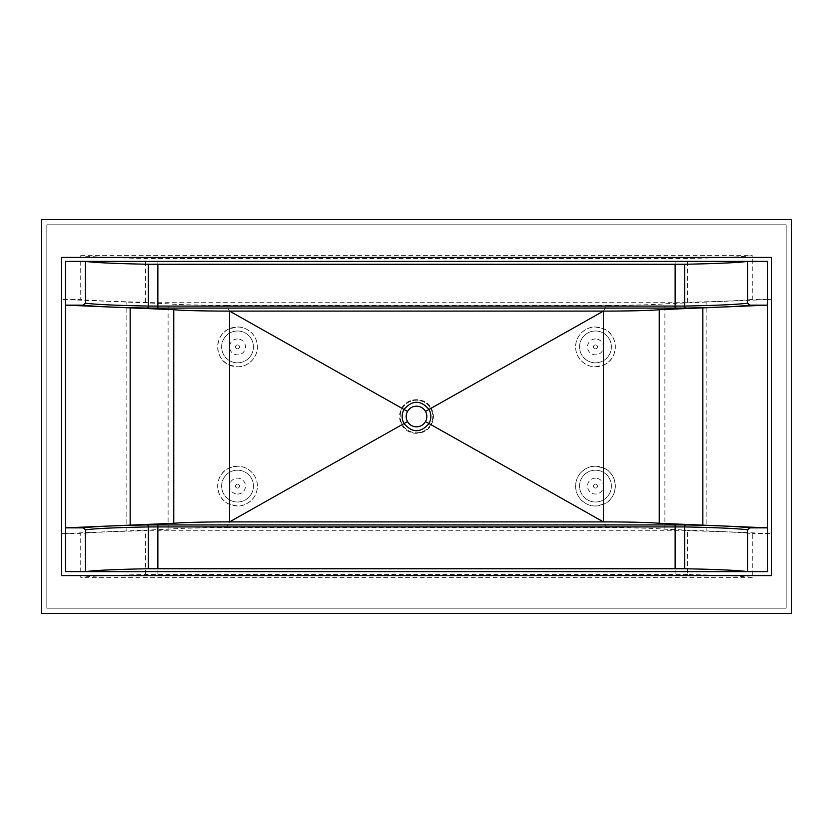 <?xml version="1.0" encoding="UTF-8"?>
<svg xmlns="http://www.w3.org/2000/svg" width="833" height="833" viewBox="0 0 833 833"><rect width="100%" height="100%" fill="white"/><g stroke="black" fill="none" stroke-linecap="round" stroke-linejoin="round"><path stroke-width="0.62" stroke-dasharray="4.17 3.12" d="M61.538 575.593L771.462 575.593L771.462 257.407L61.538 257.407L61.538 575.593M65.515 571.615L767.485 571.615L767.485 261.385L65.515 261.385L65.515 571.615M237.53 494.052A7.955 7.955 0 0 0 245.485 486.097A7.955 7.955 0 0 0 237.53 478.142A7.955 7.955 0 0 0 229.575 486.097A7.955 7.955 0 0 0 237.53 494.052M237.53 470.187A15.91 15.91 0 0 1 253.44 486.097A15.91 15.91 0 0 1 237.53 502.007A15.91 15.91 0 0 1 221.62 486.097A15.91 15.91 0 0 1 237.53 470.187A15.91 15.91 0 0 1 253.44 486.097A15.91 15.91 0 0 1 237.53 502.007A15.91 15.91 0 0 1 221.62 486.097A15.91 15.91 0 0 1 237.53 470.187M237.53 488.086A1.989 1.989 0 0 1 235.541 486.097A1.989 1.989 0 0 1 237.53 484.108A1.989 1.989 0 0 1 239.519 486.097A1.989 1.989 0 0 1 237.53 488.086A1.989 1.989 0 0 1 235.541 486.097A1.989 1.989 0 0 1 237.53 484.108A1.989 1.989 0 0 1 239.519 486.097A1.989 1.989 0 0 1 237.53 488.086M237.53 466.22A19.888 19.888 0 0 0 217.642 486.097A19.888 19.888 0 0 0 237.53 505.985A19.888 19.888 0 0 0 257.407 486.097A19.888 19.888 0 0 0 237.53 466.22L229.492 467.907C213.966 473.8 213.946 498.384 229.492 504.298L237.53 505.985C243.34 506.787 257.137 500.82 257.407 486.097C257.137 471.384 243.34 465.418 237.53 466.22M229.492 365.093L237.53 366.78C243.34 367.582 257.137 361.616 257.407 346.903C257.137 332.18 243.34 326.213 237.53 327.015L229.492 328.702C213.966 334.595 213.946 359.19 229.492 365.093L229.492 467.907M402.318 408.451C405.556 403.162 410.284 400.402 416.5 400.194C422.695 400.392 427.423 403.151 430.682 408.451C433.504 413.824 433.504 419.186 430.682 424.549C427.444 429.838 422.716 432.598 416.5 432.806C410.305 432.608 405.577 429.849 402.318 424.549C399.496 419.176 399.496 413.814 402.318 408.451L229.492 311.011L226.139 305.336C201.336 305.315 175.013 304.618 168.11 303.795L61.788 299.38L80.739 299.38L80.739 255.627C91.141 256.876 112.715 257.824 145.463 258.469L687.537 258.469C720.285 257.824 741.859 256.876 752.261 255.627L752.261 299.38L771.212 299.38L664.89 303.795C657.987 304.618 631.664 305.315 606.861 305.336L603.509 311.011L431.223 408.149C425.507 396.893 407.514 396.862 401.777 408.149L401.777 408.16C398.851 413.72 398.851 419.291 401.777 424.84L401.777 424.851C407.493 436.107 425.486 436.138 431.223 424.851L603.509 521.989L603.509 504.298C619.065 498.384 619.034 473.8 603.509 467.907L595.47 466.22A19.888 19.888 0 0 0 575.593 486.097A19.888 19.888 0 0 0 595.47 505.985L603.509 504.298M687.537 530.777C720.285 531.423 741.859 532.37 752.261 533.62L752.261 577.373C741.859 576.124 720.285 575.176 687.537 574.531L687.537 530.777L145.463 530.777C112.715 531.423 91.141 532.37 80.739 533.62L61.788 533.62L168.11 529.205C175.013 528.382 201.336 527.685 226.139 527.664L229.492 521.989L402.318 424.549M237.53 366.78A19.888 19.888 0 0 0 257.407 346.903A19.888 19.888 0 0 0 237.53 327.015A19.888 19.888 0 0 0 217.642 346.903A19.888 19.888 0 0 0 237.53 366.78M237.53 348.892A1.989 1.989 0 0 1 235.541 346.903A1.989 1.989 0 0 1 237.53 344.914A1.989 1.989 0 0 1 239.519 346.903A1.989 1.989 0 0 1 237.53 348.892A1.989 1.989 0 0 1 235.541 346.903A1.989 1.989 0 0 1 237.53 344.914A1.989 1.989 0 0 1 239.519 346.903A1.989 1.989 0 0 1 237.53 348.892M226.139 305.336L606.861 305.336M752.261 299.38C741.859 300.63 720.285 301.577 687.537 302.223L145.463 302.223C112.715 301.577 91.141 300.63 80.739 299.38M603.509 365.093C619.065 359.179 619.034 334.595 603.509 328.702L595.47 327.015A19.888 19.888 0 0 0 575.593 346.903A19.888 19.888 0 0 0 595.47 366.78L603.509 365.093L603.509 467.907M226.139 527.664L606.861 527.664C631.664 527.685 657.987 528.382 664.89 529.205L771.212 533.62L752.261 533.62M606.861 527.664L603.509 521.989M595.47 366.78A19.888 19.888 0 0 0 615.358 346.903A19.888 19.888 0 0 0 595.47 327.015C589.66 326.213 575.863 332.18 575.593 346.903C575.863 361.616 589.66 367.582 595.47 366.78M595.47 505.985A19.888 19.888 0 0 0 615.358 486.097A19.888 19.888 0 0 0 595.47 466.22C589.66 465.418 575.863 471.384 575.593 486.097C575.863 500.82 589.66 506.787 595.47 505.985M595.47 348.892A1.989 1.989 0 0 1 593.481 346.903A1.989 1.989 0 0 1 595.47 344.914A1.989 1.989 0 0 1 597.459 346.903A1.989 1.989 0 0 1 595.47 348.892A1.989 1.989 0 0 1 593.481 346.903A1.989 1.989 0 0 1 595.47 344.914A1.989 1.989 0 0 1 597.459 346.903A1.989 1.989 0 0 1 595.47 348.892M595.47 488.086A1.989 1.989 0 0 1 593.481 486.097A1.989 1.989 0 0 1 595.47 484.108A1.989 1.989 0 0 1 597.459 486.097A1.989 1.989 0 0 1 595.47 488.086A1.989 1.989 0 0 1 593.481 486.097A1.989 1.989 0 0 1 595.47 484.108A1.989 1.989 0 0 1 597.459 486.097A1.989 1.989 0 0 1 595.47 488.086M430.682 424.549L431.223 424.84C434.149 419.28 434.149 413.709 431.223 408.16L430.682 408.451M61.788 533.62L61.788 299.38M771.212 299.38L771.212 533.62M687.537 574.531L145.463 574.531C112.715 575.176 91.141 576.124 80.739 577.373L80.739 533.62M80.739 255.627L752.261 255.627M752.261 577.373L80.739 577.373M416.5 432.806A16.306 16.306 0 0 0 432.806 416.5A16.306 16.306 0 0 0 416.5 400.194A16.306 16.306 0 0 0 400.194 416.5A16.306 16.306 0 0 0 416.5 432.806M416.5 426.84A10.34 10.34 0 0 0 426.84 416.5A10.34 10.34 0 0 0 416.5 406.16A10.34 10.34 0 0 0 406.16 416.5A10.34 10.34 0 0 0 416.5 426.84M237.53 338.948A7.955 7.955 0 0 0 229.575 346.903A7.955 7.955 0 0 0 237.53 354.858A7.955 7.955 0 0 0 245.485 346.903A7.955 7.955 0 0 0 237.53 338.948M237.53 330.993A15.91 15.91 0 0 1 253.44 346.903A15.91 15.91 0 0 1 237.53 362.813A15.91 15.91 0 0 1 221.62 346.903A15.91 15.91 0 0 1 237.53 330.993A15.91 15.91 0 0 1 253.44 346.903A15.91 15.91 0 0 1 237.53 362.813A15.91 15.91 0 0 1 221.62 346.903A15.91 15.91 0 0 1 237.53 330.993M595.47 478.142A7.955 7.955 0 0 0 587.515 486.097A7.955 7.955 0 0 0 595.47 494.052A7.955 7.955 0 0 0 603.425 486.097A7.955 7.955 0 0 0 595.47 478.142M595.47 470.187A15.91 15.91 0 0 1 611.38 486.097A15.91 15.91 0 0 1 595.47 502.007A15.91 15.91 0 0 1 579.56 486.097A15.91 15.91 0 0 1 595.47 470.187A15.91 15.91 0 0 1 611.38 486.097A15.91 15.91 0 0 1 595.47 502.007A15.91 15.91 0 0 1 579.56 486.097A15.91 15.91 0 0 1 595.47 470.187M595.47 338.948A7.955 7.955 0 0 0 587.515 346.903A7.955 7.955 0 0 0 595.47 354.858A7.955 7.955 0 0 0 603.425 346.903A7.955 7.955 0 0 0 595.47 338.948M595.47 330.993A15.91 15.91 0 0 1 611.38 346.903A15.91 15.91 0 0 1 595.47 362.813A15.91 15.91 0 0 1 579.56 346.903A15.91 15.91 0 0 1 595.47 330.993A15.91 15.91 0 0 1 611.38 346.903A15.91 15.91 0 0 1 595.47 362.813A15.91 15.91 0 0 1 579.56 346.903A15.91 15.91 0 0 1 595.47 330.993M46.825 608.205L46.825 224.795L786.175 224.795L786.175 608.205L46.825 608.205L786.175 608.205L786.175 224.795L46.825 224.795L46.825 608.205M41.65 219.631L41.65 613.369L791.35 613.369L791.35 219.631L41.65 219.631M229.492 328.702L229.492 311.011M229.492 521.989L229.492 504.298M168.11 529.205L168.11 303.795M603.509 328.702L603.509 311.011M664.89 529.205L664.89 303.795M126.835 531.079L126.835 301.921M706.165 531.079L706.165 301.921M675.136 574.416L675.136 530.673M157.864 574.416L157.864 530.673M145.463 574.531L145.463 530.777M145.463 302.223L145.463 258.469M157.864 302.327L157.864 258.584M675.136 302.327L675.136 258.584M687.537 302.223L687.537 258.469"/><path stroke-width="1.25" d="M61.538 575.593L771.462 575.593L771.462 257.407L61.538 257.407L61.538 575.593M767.485 571.615L767.485 261.385L65.515 261.385L65.515 571.615L767.485 571.615M416.5 426.84C412.564 426.704 409.565 424.955 407.504 421.592C405.713 418.197 405.713 414.803 407.504 411.408C409.565 408.045 412.564 406.296 416.5 406.16C420.436 406.296 423.435 408.045 425.496 411.408C427.287 414.803 427.287 418.197 425.496 421.592C423.435 424.955 420.436 426.704 416.5 426.84M425.496 411.408L429.016 409.44C420.675 399.892 412.325 399.892 403.984 409.44L407.504 411.408M403.984 409.44L229.575 311.105C206.095 311.136 180.178 310.48 173.764 309.699L65.515 305.138L83.373 305.138C92.64 306.429 113.975 307.408 147.368 308.064L685.632 308.064C719.025 307.408 740.36 306.429 749.627 305.138L747.597 303.16L747.597 261.385L85.403 261.385C94.598 262.655 115.568 263.613 148.326 264.259L684.674 264.259C717.432 263.613 738.402 262.655 747.597 261.385M767.485 527.862L767.485 305.138L659.236 309.699C652.822 310.48 626.905 311.136 603.425 311.105L229.575 311.105L229.575 521.895L603.425 521.895C626.905 521.864 652.822 522.52 659.236 523.301L767.485 527.862L749.627 527.862C740.36 526.571 719.025 525.592 685.632 524.936L147.368 524.936C113.975 525.592 92.64 526.571 83.373 527.862L65.515 527.862L173.764 523.301C180.178 522.52 206.095 521.864 229.575 521.895L403.984 423.56C412.325 433.108 420.675 433.108 429.016 423.56L429.016 423.549C431.463 418.853 431.463 414.147 429.016 409.451M403.984 409.451C401.537 414.147 401.537 418.853 403.984 423.549L403.984 423.56M767.485 305.138L749.627 305.138M747.597 571.615C738.402 570.345 717.432 569.387 684.674 568.741L148.326 568.741C115.568 569.387 94.598 570.345 85.403 571.615L747.597 571.615L747.597 529.84L749.627 527.862M85.403 571.615L85.403 529.84C94.598 528.549 115.568 527.581 148.326 526.925L684.674 526.925C717.432 527.581 738.402 528.549 747.597 529.84M83.373 527.862L85.403 529.84M65.515 527.862L65.515 305.138M747.597 303.16C738.402 304.451 717.432 305.419 684.674 306.075L148.326 306.075C115.568 305.419 94.598 304.451 85.403 303.16L83.373 305.138M85.403 303.16L85.403 261.385M41.65 219.631L41.65 613.369L791.35 613.369L791.35 219.631L41.65 219.631M429.016 423.56L603.425 521.895L603.425 311.105L429.016 409.44M425.496 421.592L429.016 423.549M403.984 423.549L407.504 421.592M173.764 523.301L173.764 309.699M130.156 525.279L130.156 307.721M659.236 523.301L659.236 309.699M702.844 525.279L702.844 307.721M684.674 568.741L684.674 526.925A1.989 0.958 -88.9 0 1 685.632 524.936M675.136 568.658L675.136 524.842M157.864 568.658L157.864 524.842M148.326 568.741L148.326 526.925A1.989 0.958 -91.1 0 0 147.368 524.936M147.368 308.064A1.989 0.958 -88.9 0 0 148.326 306.075L148.326 264.259M157.864 308.158L157.864 264.342M675.136 308.158L675.136 264.342M685.632 308.064A1.989 0.958 88.9 0 1 684.674 306.075L684.674 264.259"/></g></svg>
